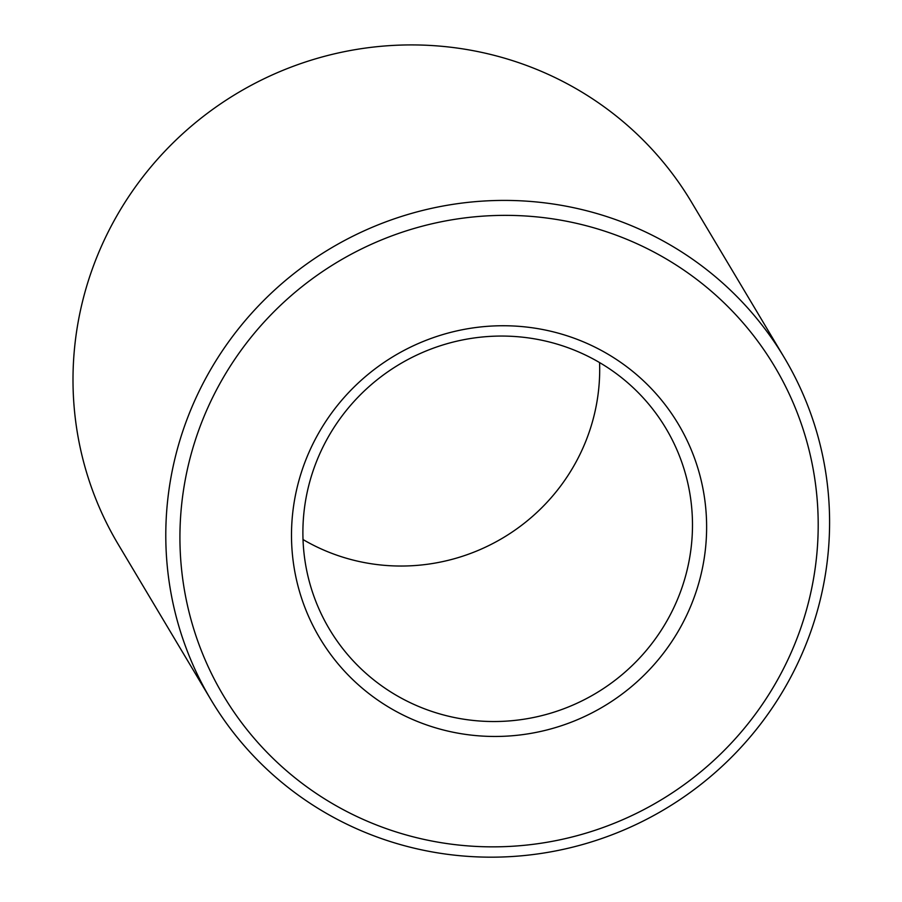 <?xml version="1.0" encoding="UTF-8"?>
<svg xmlns="http://www.w3.org/2000/svg" width="902" height="902" viewBox="0 0 902 902"><rect width="100%" height="100%" fill="white"/><g stroke="black" fill="none" stroke-linecap="round" stroke-linejoin="round"><path stroke-width="1.35" d="M206.558 376.822A333.83 326.423 149.2 0 0 211.023 699.862A333.83 326.423 149.2 0 0 664.954 809.105A333.83 326.423 149.2 0 0 784.357 357.733A333.83 326.423 149.2 0 0 493.157 200.594A333.83 326.423 149.2 0 0 206.558 376.822M219.13 384.985A320.988 313.862 -30.8 0 1 771.74 361.758A320.988 313.862 -30.8 0 1 506.315 846.572A320.988 313.862 -30.8 0 1 219.13 384.985M211.023 699.862L118.23 544.357A333.83 326.423 -30.8 0 1 113.765 221.328A333.83 326.423 -30.8 0 1 400.364 45.1A333.83 326.423 -30.8 0 1 691.563 202.24L784.357 357.733M316.997 436.061A208.768 204.134 149.2 0 0 503.778 736.28A208.768 204.134 149.2 0 0 676.41 420.963A208.768 204.134 149.2 0 0 316.997 436.061M303.016 539.531A195.926 191.585 149.2 0 0 575.769 462.489A195.926 191.585 149.2 0 0 599.571 362.57M326.817 439.601A195.926 191.585 -30.8 0 1 495.029 336.164A195.926 191.585 -30.8 0 1 665.935 428.394A195.926 191.585 -30.8 0 1 595.861 693.311A195.926 191.585 -30.8 0 1 329.433 629.19A195.926 191.585 -30.8 0 1 326.817 439.601"/></g></svg>
